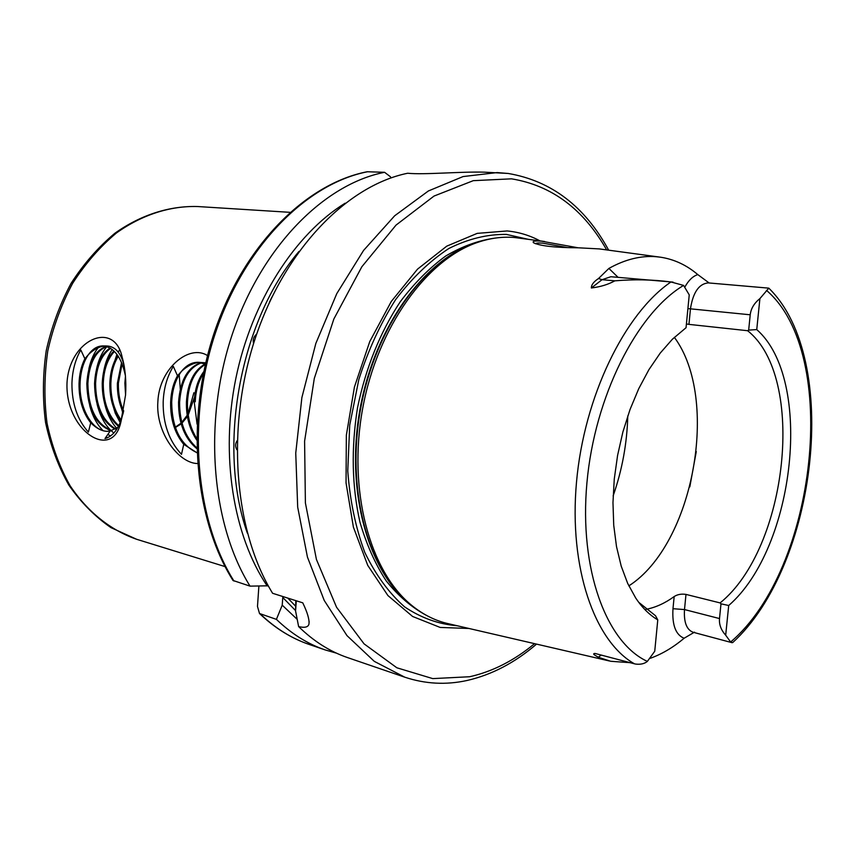 <?xml version="1.0" encoding="UTF-8"?>
<svg xmlns="http://www.w3.org/2000/svg" width="855" height="855" viewBox="0 0 855 855"><rect width="100%" height="100%" fill="white"/><g stroke="black" fill="none" stroke-linecap="round" stroke-linejoin="round"><path stroke-width="1.28" d="M197.484 463.538C178.898 463.325 155.439 432.919 157.876 401.54C159.308 368.131 189.468 343.796 207.498 355.595M199.386 362.37C193.241 362.98 187.298 365.951 181.549 371.284L177.487 375.773L173.319 366.378C167.088 376.574 163.7 388.459 163.177 402.01C162.888 423.471 169.001 440.913 181.495 454.347L183.739 444.322L196.896 452.723M205.724 362.819L198.029 362.285C191.873 362.274 186.379 365.277 181.549 371.284C175.564 379.203 172.272 389.549 171.695 402.342C172.069 428.099 180.469 444.867 196.896 452.637M67.011 382.922C69.351 339.2 114.303 319.888 122.126 357.059C125.258 368.249 126.412 380.881 125.567 394.967L120.865 422.103C112.294 461.593 65.066 430.685 67.011 382.922M104.428 346.04C98.977 346.638 93.676 349.471 88.503 354.536L84.869 358.747L80.808 349.952C75.315 359.538 72.354 370.675 71.938 383.361C71.809 403.442 77.303 419.698 88.396 432.117L90.716 422.798C96.465 428.43 102.023 431.273 107.399 431.326L110.22 430.963L117.84 427.329M124.381 367.009L123.141 362.167C119.807 351.597 114.249 346.19 106.48 345.965L102.995 345.933C97.566 345.901 92.735 348.765 88.503 354.536C83.33 361.996 80.52 371.722 80.071 383.703C79.088 408.017 92.447 432.053 108.008 431.305L108.04 431.305M567.207 247.533L542.679 243.141C538.575 242.82 536.171 243.023 535.476 243.739M659.258 257.034L599.291 248.912L578.365 247.8C555.729 247.672 540.884 246.058 533.851 242.948C531.81 241.302 534.236 240.693 541.13 241.121L578.14 247.79M694.506 632.155L684.118 638.247C673.216 647.427 661.93 654.107 650.26 658.307M629.868 662.657L610.694 661.278L598.297 657.239L594.364 654.845C593.252 653.957 593.498 653.498 595.101 653.466L634.506 663.833C594.61 641.464 568.757 567.87 576.494 482.199C584.083 396.581 624.674 313.507 670.961 281.958L683.583 285.42L689.237 294.879L686.052 327.711L672.361 339.253L660.21 353.104L648.902 369.681L638.749 388.662L629.996 409.598L622.878 432.021L617.588 455.384L614.264 479.099L612.971 502.59L613.73 525.28L616.508 546.623L621.211 566.128L627.666 583.388L635.714 598.03C642.201 607.755 649.554 615.023 657.773 619.864L655.529 615.75L638.738 602.315M768.912 288.263C841.299 359.047 817.102 565.486 732.703 642.575L730.63 641.998L725.681 635.19C721.054 630.06 718.991 624.513 719.504 618.56L720.989 603.822L728.706 605.5L725.681 635.19M657.773 619.864L654.738 651.254L647.363 661.396C644.499 663.747 640.652 664.634 635.831 664.089L634.506 663.833M684.118 638.247C675.707 634.87 671.998 625.026 672.981 608.707L674.168 596.555C665.072 603.17 655.774 607.413 646.284 609.284L645.974 609.348M469.032 628.489L440.143 627.431L412.591 616.466L387.935 595.572L367.725 565.347L353.393 527.108L346.04 482.861L346.35 435.195L354.419 387.08L369.745 341.573L391.28 301.484L417.529 269.143L446.77 246.144L477.208 233.372L507.122 230.946C518.739 232.058 529.694 235.36 539.997 240.875M609.359 660.968L448.629 623.765C435.484 620.858 423.15 614.702 411.629 605.297C369.723 571.386 347.632 490.257 362.638 408.701C377.493 327.123 426.902 259.097 478.105 242.232C490.535 238.053 502.687 236.482 514.571 237.519L544.646 241.505M673.088 282.129L610.855 276.731L602.016 279.703L591.371 287.975C591.307 284.865 593.691 281.712 598.521 278.516L608.899 268.427C625.133 259.364 640.929 255.463 656.298 256.724L660.637 257.216C674.264 259.322 686.661 265.114 697.808 274.605L709.137 282.973M84.869 358.747C81.289 365.758 79.344 374.084 79.023 383.713C78.874 399.638 82.775 412.666 90.716 422.798M106.704 346.542C95.429 351.159 89.144 363.514 87.862 383.606C88.45 408.776 96.412 424.422 111.738 430.557M106.191 346.393C94.616 350.7 88.161 363.108 86.825 383.617C87.467 409.203 95.6 424.903 111.225 430.717M110.594 348.348C101.489 354.761 96.487 366.485 95.589 383.51C95.856 405.644 102.504 420.767 115.543 428.857M110.081 348.028C100.666 354.259 95.493 366.09 94.563 383.521C94.862 406.061 101.692 421.269 115.04 429.146M114.452 351.458C107.612 358.769 103.872 369.424 103.263 383.414C103.231 402.042 108.382 416.129 118.706 425.672M113.939 350.956C106.79 358.202 102.889 369.029 102.237 383.425C102.247 402.62 107.634 416.909 118.407 426.282M118.279 356.257C113.747 363.482 111.278 372.502 110.861 383.329C110.658 397.853 114.078 410.058 121.121 419.965M117.776 355.498C112.924 362.787 110.284 372.064 109.846 383.339C109.654 398.409 113.298 410.924 120.79 420.874M122.094 363.717L118.396 383.232C118.182 393.353 119.924 402.662 123.633 411.159M121.581 362.488L117.392 383.243C117.167 394.048 119.155 403.87 123.334 412.698M125.45 376.2L124.873 383.147L125.567 395.042M180.287 389.1L179.208 374.661M175.382 427.511L180.8 424.166M182.019 423.086L187.17 416.813M188.228 415.07L194.16 398.013M175.254 427.158L180.629 423.492M181.826 422.359L186.989 415.541M188.025 413.66L193.882 392.712M177.487 375.773C173.319 383.243 171.032 392.103 170.626 402.374C170.369 419.388 174.741 433.378 183.739 444.322M201.716 362.766C188.592 367.426 181.217 380.56 179.614 402.16C179.475 422.039 185.182 437.236 196.746 447.742M201.192 362.648C187.758 367.03 180.213 380.208 178.556 402.181C178.471 422.862 184.541 438.348 196.768 448.619M205.67 364.209C194.726 370.685 188.656 383.275 187.469 401.978C187.16 415.84 190.227 427.981 196.682 438.401M205.147 363.963C193.914 370.215 187.673 382.89 186.422 402C186.112 416.684 189.532 429.349 196.671 439.983M203.372 373.646C198.467 381.245 195.752 390.628 195.25 401.786M203.789 371.615C197.975 379.428 194.79 389.495 194.213 401.818L197.078 424.208M271.911 297.038L269.517 302.114M256.682 334.102C253.807 336.485 252.717 339.435 253.422 342.93M237.134 440.688C235.253 443.521 235.146 446.513 236.792 449.677M608.664 250.173C584.906 206.45 551.422 180.875 508.223 173.469L484.411 172.165C460.011 171.481 424.166 174.933 407.653 173.244C347.248 185.578 284.747 249.254 255.239 338.377C225.72 427.425 234.056 530.528 272.595 593.285L302.766 602.839C307.437 612.543 309.51 619.597 308.965 624.011C308.238 627.164 304.797 628.03 298.63 626.597C313.657 641.261 329.977 651.596 347.59 657.602L404.789 677.192L374.308 661.375L346.98 635.618L324.237 600.467L307.437 557.065L297.69 507.165L295.745 453.107L301.879 397.586L315.816 343.486L336.785 293.618L363.578 250.419L394.668 215.781L428.387 190.964L463.068 176.568L497.172 172.571L507.966 173.447M298.63 626.597L295.574 610.972L296.3 600.787M295.798 600.627L295.574 610.972M258.883 586.049L257.483 606.452L259.503 613.505L276.411 619.373L282.225 605.158L282.77 597.485L295.477 610.491M282.225 605.158L297.273 619.426M276.411 619.373C291.384 633.758 307.64 643.943 325.157 649.918L336.571 653.188M268.278 585.803L250.034 586.135L232.988 580.46M345.089 203.223C294.964 234.11 251.701 301.195 235.862 378.348C220.13 455.512 233.33 535.807 267.188 585.953M250.034 586.135C211.324 523.987 202.827 422.188 232.229 334.465C261.63 246.668 324.098 184.124 384.579 172.304L390.489 176.793L390.853 177.958M384.579 172.304L367.201 171.748C305.855 183.633 243.568 245.609 214.466 332.05C185.375 418.458 194.01 518.718 233.062 580.566M759.903 298.609L768.805 288.146L708.218 282.898C698.952 283.774 693.031 292.41 690.455 308.815L688.948 324.376L747.612 330.714L748.67 330.115L750.22 314.79C750.936 308.58 754.163 303.194 759.903 298.609L756.75 329.581C813.736 379.47 795.332 547.681 728.706 605.5M591.371 287.975C600.349 286.895 608.172 284.512 614.841 280.835C634.1 279.19 652.803 279.564 670.961 281.958M628.842 585.878C693.619 544.411 720.231 399.061 674.349 337.33M688.948 324.376L686.415 323.938M674.168 596.555C677.427 594.428 681.371 593.712 685.988 594.407L720.102 602.914C787.893 548.258 806.5 377.226 747.612 330.714M756.75 329.581L748.67 330.115M720.989 603.822L720.102 602.914M110.22 430.963L105.005 438.54C112.497 436.435 118.065 429.659 121.699 418.245L123.697 410.806M125.407 375.708C121.496 357.155 114.025 347.226 102.995 345.933M105.828 437.439L107.335 437.824M98.133 347.75C93.89 353.126 90.822 360.094 88.909 368.655M89.679 405.462C92.426 416.043 96.882 424.422 103.038 430.621M107.901 434.49L110.626 435.975M106.886 346.596C101.937 352.271 98.443 359.944 96.412 369.606M97.107 404.255C99.811 415.22 104.342 423.888 110.68 430.279M111.353 430.909L113.886 433.004M112.272 349.524C108.307 355.103 105.496 362.135 103.84 370.61M104.481 402.994C106.854 413.286 110.894 421.686 116.601 428.205M119.476 350.123L118.193 352.1M116.932 354.333L111.203 371.701M111.781 401.658L115.275 413.221L120.491 423.193M119.027 400.236L123.099 413.809M205.435 364.091L198.029 362.285M601.108 655.133L598.297 657.239M685.988 594.407L684.502 609.562C683.733 622.141 686.576 629.697 693.052 632.24L732.072 642.693M672.981 608.707L684.502 609.562L719.504 618.56M197.516 206.525C170.177 205.777 142.058 214.691 116.366 233.03C99.853 246.881 85.265 263.661 72.611 283.39C61.41 304.455 53.128 327.016 47.762 351.063C44.257 375.441 44.011 399.477 47.025 423.15C51.866 446.075 59.561 466.937 70.099 485.736C87.627 511.995 110.765 530.292 136.597 539.27L110.99 527.642C94.969 516.591 80.915 502.398 68.838 485.074C58.193 466.199 50.434 445.337 45.55 422.477C42.515 398.911 42.729 375.003 46.213 350.774C51.546 326.888 59.807 304.455 70.997 283.486C83.662 263.842 98.304 247.084 114.944 233.212C140.883 214.797 169.514 205.756 197.516 206.525L289.941 212.329M606.655 249.906C583.516 209.154 551.796 185.46 511.504 178.834L473.285 180.662L434.03 196.062L396.047 225.089L361.836 266.771L333.877 318.958L314.298 378.444L304.594 441.212L305.395 502.932L316.425 559.448L336.56 607.264L364.07 643.858L396.859 667.787L432.758 678.614L469.694 676.733C492.587 671.581 514.208 660.552 534.567 643.655M457.179 625.742C438.711 624.257 421.184 617.962 404.586 606.868C388.94 593.017 375.676 574.859 364.786 552.405C355.637 527.813 349.962 500.645 347.761 470.913L349.716 425.192L358.79 379.641C368.174 350.208 380.432 323.543 395.587 299.667C412.003 278.057 429.787 260.978 448.939 248.442C468.369 238.791 487.542 234.12 506.459 234.42L527.941 239.24M426.314 615.301C411.618 607.371 398.259 595.924 386.246 580.962C375.27 564.129 366.506 544.517 359.955 522.159C351.897 486.335 351.084 448.202 357.518 407.771C365.822 367.671 380.09 332.306 400.322 301.665C414.376 283.069 429.509 267.839 445.744 255.987C462.277 246.251 478.821 240.287 495.376 238.064M411.629 605.297L409.481 603.683C367.778 569.932 345.794 489.338 360.692 408.348C375.452 327.337 424.561 259.76 475.519 242.97L481.333 241.185M416.577 609.123C370.397 578.963 344.276 494.318 360.169 408.252C375.805 322.143 430.215 252.236 484.09 240.394M247.384 533.199C216.785 447.122 239.86 321.106 298.961 251.445M683.583 285.42C636.857 313.358 594.61 396.506 586.915 482.936C579.017 569.419 606.387 642.661 647.363 661.396M287.804 598.105L295.477 606.056M260.369 614.029C275.353 628.318 291.608 638.45 309.147 644.435C291.256 638.322 274.712 628.008 259.503 613.505M367.661 171.727C307.191 183.408 244.925 245.235 215.738 332.007C186.54 418.726 195.186 519.413 233.96 581.037M730.63 641.998C816.611 569.259 840.743 353.917 766.518 290.401M613.131 495.921C622.173 470.004 627.057 443.328 627.784 415.893M689.814 486.88L696.291 451.515M598.521 278.516L602.016 279.703L614.841 280.835M687.912 308.58L750.22 314.79M608.899 268.427L618.101 277.362M684.973 286.853C688.649 280.237 692.935 276.154 697.808 274.605M122.126 357.059L123.141 362.167M536.545 644.114C515.02 662.646 491.903 674.755 467.204 680.452M478.105 242.232L481.386 241.174M107.399 431.326L108.008 431.305M225.079 566.598L136.597 539.27M325.157 649.918L309.147 644.435M404.789 677.192C425.245 683.979 445.936 685.09 466.873 680.527M308.965 624.011L309.147 621.467M120.865 422.103L121.699 418.245"/></g></svg>
